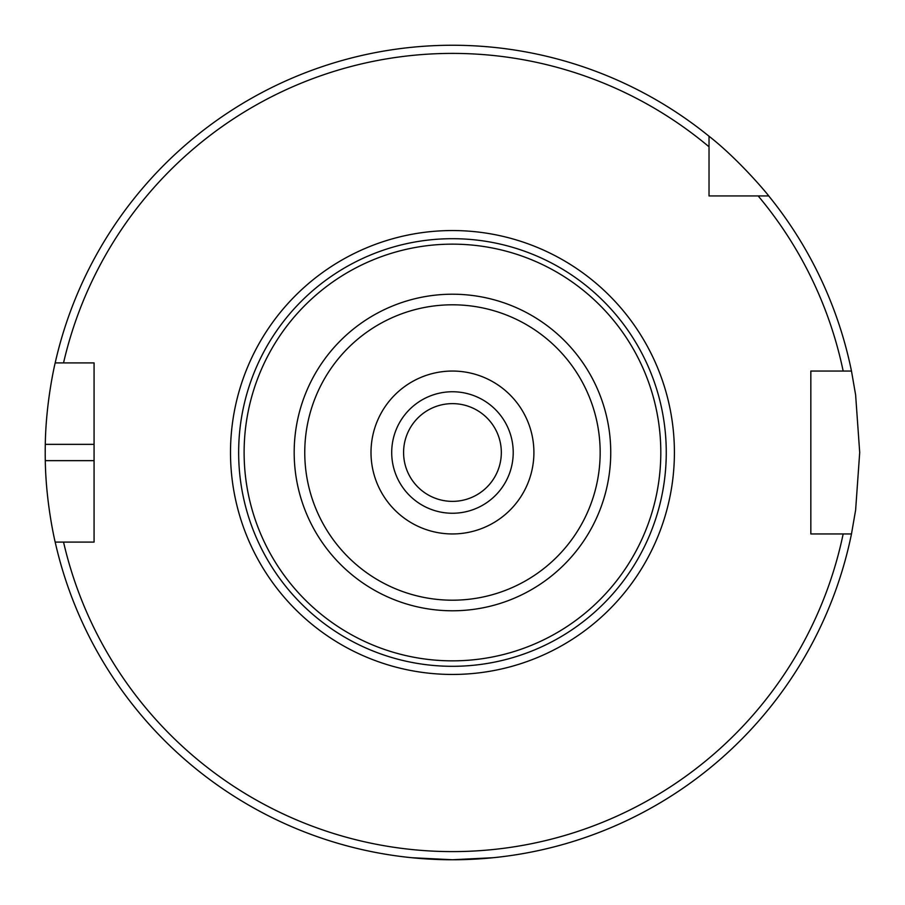 <?xml version="1.0" encoding="UTF-8"?>
<svg xmlns="http://www.w3.org/2000/svg" width="905" height="905" viewBox="0 0 905 905"><rect width="100%" height="100%" fill="white"/><g stroke="black" fill="none" stroke-linecap="round" stroke-linejoin="round"><path stroke-width="1.36" d="M403.585 452.5A48.87 48.87 0 0 1 452.455 403.63A48.87 48.87 0 0 1 501.325 452.5A48.87 48.87 0 0 1 452.455 501.37A48.87 48.87 0 0 1 403.585 452.5M452.455 533.95A81.45 81.45 0 0 0 533.905 452.5A81.45 81.45 0 0 0 452.455 371.05A81.45 81.45 0 0 0 371.005 452.5A81.45 81.45 0 0 0 452.455 533.95M666.261 452.5A213.806 213.806 0 0 0 452.455 238.694A213.806 213.806 0 0 0 238.649 452.5A213.806 213.806 0 0 0 452.455 666.306A213.806 213.806 0 0 0 666.261 452.5A213.806 213.806 0 0 0 452.455 238.694A213.806 213.806 0 0 0 238.649 452.5A213.806 213.806 0 0 0 452.455 666.306A213.806 213.806 0 0 0 666.261 452.5M709.022 195.933L709.022 136.236C739.69 160.185 768.956 195.831 768.73 195.933L709.022 195.933M709.022 146.791A399.105 399.105 0 0 0 63.542 362.905L94.075 362.905L94.075 542.095L55.182 542.095C55.397 543.102 45.906 504.243 45.295 460.645A407.25 407.25 0 0 1 45.295 444.355C45.906 400.757 55.397 361.898 55.182 362.905L63.542 362.905L55.182 362.905A407.25 407.25 0 0 1 709.022 136.236M843.166 533.95L810.835 533.95L810.835 371.05L851.481 371.05L855.621 394.908L859.705 452.5L855.621 510.092L851.481 533.95L843.166 533.95L851.481 533.95A407.25 407.25 0 0 1 55.182 542.095L63.542 542.095A399.105 399.105 0 0 0 843.166 533.95M513.214 452.5A60.748 60.748 0 0 1 452.455 513.248A60.748 60.748 0 0 1 391.707 452.5A60.748 60.748 0 0 1 452.455 391.752A60.748 60.748 0 0 1 513.214 452.5M411.73 857.714L452.455 859.75L493.18 857.714M758.164 195.933A399.105 399.105 0 0 1 843.166 371.05L851.481 371.05A407.25 407.25 0 0 0 768.73 195.933A407.25 407.25 0 0 1 851.481 371.05M452.455 600.196A147.696 147.696 0 0 1 304.759 452.5A147.696 147.696 0 0 1 452.455 304.804A147.696 147.696 0 0 1 600.162 452.5A147.696 147.696 0 0 1 452.455 600.196M610.739 452.5A158.285 158.285 0 0 0 452.455 294.216A158.285 158.285 0 0 0 294.182 452.5A158.285 158.285 0 0 0 452.455 610.784A158.285 158.285 0 0 0 610.739 452.5M452.455 660.854A208.354 208.354 0 0 1 244.112 452.5A208.354 208.354 0 0 1 452.455 244.146A208.354 208.354 0 0 1 660.808 452.5A208.354 208.354 0 0 1 452.455 660.854M452.455 674.451A221.951 221.951 0 0 0 674.406 452.5A221.951 221.951 0 0 0 452.455 230.549A221.951 221.951 0 0 0 230.504 452.5A221.951 221.951 0 0 0 452.455 674.451M94.075 460.645L45.295 460.645M94.075 444.355L45.295 444.355"/></g></svg>
